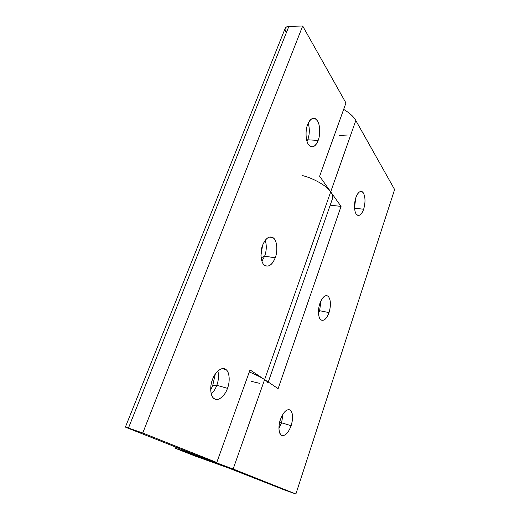 <?xml version="1.0" encoding="UTF-8"?>
<svg xmlns="http://www.w3.org/2000/svg" width="520" height="520" viewBox="0 0 520 520"><rect width="100%" height="100%" fill="white"/><g stroke="black" fill="none" stroke-linecap="round" stroke-linejoin="round"><path stroke-width="0.78" d="M307.769 139.789L306.787 140.549L307.769 139.789L307.06 141.459L307.769 139.789L318.149 140.446L307.769 139.789C309.641 134.388 309.797 128.837 308.236 123.136C309.797 128.837 309.641 134.388 307.769 139.789M216.794 385.3L212.732 385.418L210.697 390.032L212.732 385.418L216.794 385.3C215.56 388.732 213.714 391.612 211.269 393.939C213.714 391.612 215.56 388.732 216.794 385.3L227.481 388.329L216.794 385.3C218.478 380.796 218.907 376.304 218.082 371.839L217.867 371.02C218.972 375.629 218.614 380.393 216.794 385.3M307.645 124.553C305.175 130.221 305.702 141.291 308.548 144.625L310.291 146.361C313.489 147.66 316.108 145.691 318.149 140.446C320.489 134.94 320.093 124.299 317.363 120.757L315.406 118.736C312.286 117.468 309.699 119.412 307.645 124.553C310.719 117.858 313.963 116.597 317.363 120.757C320.093 124.299 320.489 134.94 318.149 140.446C315.237 147.082 312.039 148.473 308.548 144.625C305.702 141.291 305.175 130.221 307.645 124.553M212.498 379.535C209.703 386.165 210.288 396.058 213.817 398.34L214.624 398.892C218.205 401.544 225.167 395.688 227.481 388.329C230.224 381.7 229.58 371.878 226.025 369.649L225.55 369.31C222.164 366.379 214.981 371.865 212.498 379.535C214.981 371.865 222.164 366.379 225.55 369.31C229.411 371.033 230.406 381.322 227.481 388.329C225.167 395.688 218.205 401.544 214.624 398.892C210.6 397.488 209.378 386.828 212.498 379.535M264.661 256.126L261.157 257.816L264.661 256.126L261.931 261.19L264.661 256.126L275.21 257.849L264.661 256.126C266.533 250.933 266.767 245.745 265.369 240.578L265.245 240.227C266.78 245.433 266.584 250.738 264.661 256.126M262.665 245.096C259.896 251.505 260.741 262.418 264.121 264.901L264.758 265.434C268.834 267.339 272.317 264.81 275.21 257.849C277.817 251.654 277.147 241.144 273.904 238.407L272.994 237.614C269.022 235.761 265.584 238.251 262.665 245.096C266.117 237.478 269.861 235.248 273.904 238.407C277.147 241.144 277.817 251.654 275.21 257.849C271.954 265.356 268.262 267.703 264.121 264.901C260.741 262.418 259.896 251.505 262.665 245.096M262.561 245.369L260.962 255.476L262.561 245.369M215.312 374.017L212.732 385.418L215.312 374.017M268.255 382.05L332.534 198.504C333.041 196.469 332.436 194.246 330.707 191.834L264.608 379.62L250.042 369.902L264.608 379.62L330.707 191.834L319.631 176.241L345.956 102.98L319.631 176.241L330.707 191.834C332.592 194.474 333.144 196.859 332.358 199.004M285.623 31.421C284.284 28.515 285.356 26.845 288.853 26.41L302.679 26L345.956 102.98L302.679 26L142.76 433.017L216.775 462.495L250.042 369.902L216.775 462.495L197.931 455.878L127.088 427.804L197.931 455.878L216.775 462.495L142.76 433.017L128.453 428.038L142.76 433.017L302.679 26L288.853 26.41L128.453 428.038C124.976 426.849 124.52 426.771 127.088 427.804L125.392 427.076L128.453 428.038L288.853 26.41C286.923 26.462 285.668 27.183 285.096 28.561L125.392 427.076M251.654 381.44L259.571 383.312M264.608 379.62L233.142 469.014L295.887 494L394.615 189.54L355.81 120.517L330.707 191.834C327.022 185.984 313.586 178.211 302.036 175.461C313.586 178.211 327.022 185.984 330.707 191.834L341.049 206.401L330.2 205.166L341.049 206.401L278.128 388.642L264.608 379.62L278.128 388.642L341.049 206.401L330.707 191.834L355.81 120.517C353.697 116.688 349.648 112.977 343.655 109.376C349.648 112.977 353.697 116.688 355.81 120.517L394.615 189.54L295.887 494L284.479 489.957L295.887 494L233.142 469.014L198.185 456.007L174.915 448.11L195.097 456.04L229.495 468.384L284.479 489.957L229.495 468.384L195.097 456.04L174.922 448.143L198.185 456.007L233.142 469.014L264.608 379.62C261.482 377.513 256.38 374.953 249.314 371.93C256.38 374.953 261.482 377.513 264.608 379.62C266.864 381.115 267.963 382.278 267.891 383.091M214.149 462.683L214.318 462.222L214.149 462.683L221.761 465.185L213.636 461.968L190.333 453.765L214.149 462.683L192.829 454.831C188.526 453.102 190.119 453.538 197.619 456.151L213.636 461.968L221.761 465.185L214.149 462.683M281.587 422.825L279.565 422.611L281.587 422.825L278.935 428.382L281.587 422.825L291.148 425.685L281.587 422.825L283.049 413.926L281.587 422.825M280.456 419.413C278.284 426.745 278.506 431.951 281.112 435.032L281.58 435.351C285.116 436.267 288.301 433.043 291.148 425.685C293.286 418.373 293.039 413.205 290.42 410.169L290.147 409.975C286.689 408.759 283.459 411.905 280.456 419.413C283.459 411.905 286.689 408.759 290.147 409.975C293.007 412.75 293.345 417.989 291.148 425.685C288.301 433.043 285.116 436.267 281.58 435.351C278.7 434.441 278.05 425.672 280.456 419.413M363.656 209.235L354.582 208.202L363.656 209.235C365.521 202.612 365.437 197.184 363.389 192.946L362.206 191.711C359.788 190.769 357.688 192.706 355.914 197.535C353.945 202.599 354.153 211.705 356.259 214.084L357.305 215.144C359.781 216.099 361.894 214.13 363.656 209.235C361.316 215.189 358.846 216.801 356.259 214.084C354.153 211.705 353.945 202.599 355.914 197.535C358.371 191.522 360.861 189.995 363.389 192.946C365.437 197.184 365.521 202.612 363.656 209.235M319.611 310.707L318.494 310.973L319.611 310.707L318.513 313.385L319.611 310.707L329.036 312.592L319.611 310.707L320.97 300.781L319.611 310.707M319.937 303.336C317.759 308.952 318.168 317.922 320.632 319.637L321.009 319.956C324.012 321.25 326.69 318.793 329.036 312.592C331.058 305.461 330.856 300.111 328.432 296.53L327.892 296.056C324.954 294.775 322.303 297.2 319.937 303.336C322.641 296.627 325.475 294.359 328.432 296.53C330.856 300.111 331.058 305.461 329.036 312.592C326.456 319.195 323.655 321.542 320.632 319.637C318.168 317.922 317.759 308.952 319.937 303.336M355.706 198.192L354.543 207.694L355.706 198.192M347.341 135.044L339.482 135.415M272.994 237.614L269.23 237.068M226.025 369.649L222.294 368.647M315.406 118.736L312.097 118.586M218.082 371.839L217.763 371.118M327.892 296.056L325.728 295.653M362.206 191.711L360.197 191.503M290.42 410.169L288.308 409.565M175.377 446.94L174.935 448.11"/></g></svg>
